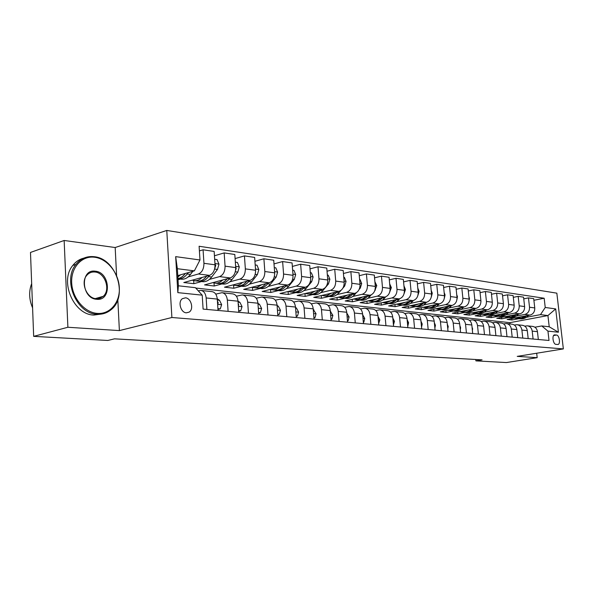 <?xml version="1.0" encoding="UTF-8"?>
<svg xmlns="http://www.w3.org/2000/svg" width="593" height="593" viewBox="0 0 593 593"><rect width="100%" height="100%" fill="white"/><g stroke="black" fill="none" stroke-linecap="round" stroke-linejoin="round"><path stroke-width="0.89" d="M186.35 312.822L189.145 312.111C194.081 309.249 191.183 298.057 185.439 297.827L182.377 298.687C177.655 301.77 180.739 312.704 186.35 312.822M116.591 275.523L115.175 247.526L64.148 240.476L30.488 252.448L33.668 336.357L107.793 340.471L114.523 338.833L482.079 359.862L475.905 360.87L506.385 362.56L537.184 357.668L536.687 353.22M115.175 247.526L166.774 230.44L556.842 293.164L563.35 348.906L171.888 317.507L166.774 230.44M556.538 335.038L554.492 334.889C551.712 335.201 553.113 344.363 555.938 344.355L557.946 344.489C560.726 344.199 559.355 335.082 556.538 335.038L553.603 335.542M545.234 307.478L555.693 308.916L558.398 332.221L547.947 331.131L541.787 325.957L549.214 326.773L547.925 315.565L540.497 314.631L545.234 307.478L544.174 298.235L199.107 246.258L199.982 259.979L194.363 270.86L177.359 268.711L178.382 285.796L195.408 287.679L202.213 295.166L177.826 292.631L175.676 256.636L199.982 259.979M202.213 295.166L203.095 309.094L549.022 340.471L547.947 331.131M64.148 240.476L67.891 327.262L33.668 336.357M67.891 327.262L119.386 330.597L171.888 317.507M563.35 348.906L517.229 356.378L537.184 357.668M475.764 359.499L475.905 360.87M510.039 323.956L509.898 322.659L547.925 315.565L555.693 308.916M541.787 325.957L534.864 327.203M206.89 309.435L206.156 297.953C205.638 293.394 203.836 290.889 200.745 290.414L198.307 290.859M228.097 311.362L227.341 300.102C226.815 295.64 225.014 293.179 221.923 292.712L215.748 294.121M248.452 313.208L247.681 302.171C247.148 297.797 245.339 295.381 242.255 294.921L236.399 296.204M268.006 314.979L267.221 304.165C266.68 299.873 264.871 297.493 261.795 297.034L256.235 298.22M286.804 316.684L286.004 306.07C285.463 301.867 283.654 299.532 280.585 299.072L275.3 300.162M304.891 318.322L304.076 307.915C303.527 303.779 301.726 301.489 298.672 301.036L293.639 302.045M322.31 319.909L321.48 309.679C320.932 305.625 319.13 303.371 316.084 302.927L311.288 303.853M339.092 321.428L338.247 311.392C337.699 307.404 335.905 305.187 332.866 304.743L328.292 305.603M355.266 322.896L354.421 313.037C353.865 309.123 352.072 306.944 349.055 306.499L344.689 307.3M370.877 324.312L370.017 314.624C369.461 310.776 367.682 308.634 364.673 308.197L360.5 308.931M385.947 325.676L385.079 316.151C384.523 312.37 382.744 310.265 379.757 309.828L375.762 310.517M400.497 326.995L399.63 317.633C399.074 313.919 397.303 311.844 394.33 311.407L390.505 312.051M414.566 328.277L413.699 319.064C413.136 315.409 411.379 313.363 408.421 312.941L404.76 313.534M428.176 329.508L427.301 320.45C426.738 316.855 424.988 314.839 422.046 314.416L418.539 314.972M441.34 330.701L440.458 321.791C439.902 318.248 438.16 316.269 435.24 315.847L431.867 316.365M454.09 331.858L453.208 323.081C452.644 319.597 450.917 317.648 448.011 317.233L444.772 317.715M466.439 332.977L465.549 324.341C464.994 320.909 463.266 318.99 460.383 318.574L457.277 319.027M478.403 334.067L477.513 325.557C476.957 322.177 475.245 320.287 472.376 319.872L469.389 320.302M490.003 335.119L489.121 326.736C488.558 323.407 486.86 321.539 484.014 321.132L481.131 321.532M501.263 336.142L500.373 327.885C499.817 324.601 498.127 322.762 495.296 322.362L492.524 322.733M512.189 337.128L511.299 328.996C510.743 325.765 509.061 323.948 506.252 323.548L503.576 323.897M522.789 338.092L521.899 330.071C521.351 326.891 519.676 325.097 516.888 324.697L514.309 325.031M533.092 339.026L532.203 331.124C531.654 327.981 529.994 326.217 527.221 325.824L524.738 326.135M511.803 318.552L511.967 319.998L518.882 318.693M526.428 317.277L540.497 314.631M511.967 319.998L507.097 319.442L530.046 315.098C533.277 314.112 534.849 311.718 534.76 307.93L533.715 298.657L528.467 297.886L523.745 298.835M501.589 317.337L501.752 318.834L508.727 317.507M516.303 316.062L524.783 314.446C528.029 313.452 529.608 311.043 529.519 307.226L528.467 297.886M501.752 318.834L496.749 318.263L519.853 313.838C523.115 312.83 524.701 310.406 524.612 306.559L523.56 297.16L518.163 296.359L513.301 297.352M491.086 316.084L491.249 317.633L498.276 316.284M505.881 314.816L514.442 313.171C517.711 312.148 519.305 309.709 519.216 305.832L518.163 296.359M491.249 317.633L486.104 317.047L509.372 312.541C512.649 311.51 514.25 309.049 514.161 305.15L513.115 295.611L507.556 294.795L502.553 295.825M480.278 314.787L480.449 316.403L487.52 315.024C490.396 315.172 492.983 314.12 495.266 311.851M495.162 313.534L503.798 311.851C507.089 310.814 508.69 308.33 508.609 304.402L507.556 294.795M480.449 316.403L475.149 315.795L498.572 311.199C501.878 310.154 503.487 307.656 503.405 303.705L502.353 294.024L496.637 293.179L491.478 294.254M469.152 313.46L469.33 315.128L476.453 313.727M484.125 312.207L492.835 310.487C496.148 309.435 497.764 306.915 497.683 302.934L496.637 293.179M469.33 315.128L463.874 314.505L487.453 309.82C490.782 308.76 492.405 306.225 492.323 302.208L491.278 292.386L485.385 291.519L480.063 292.645M457.7 312.088L457.878 313.823L465.045 312.392M472.754 310.851L481.538 309.086C484.881 308.019 486.512 305.462 486.43 301.414L485.385 291.519M457.878 313.823L452.259 313.186L476.001 308.404C479.352 307.322 480.99 304.743 480.908 300.666L479.863 290.696L473.785 289.799L468.3 290.978M445.906 310.673L446.084 312.474L453.297 311.014M461.043 309.442L469.901 307.648C473.266 306.559 474.911 303.957 474.837 299.85L473.785 289.799M446.084 312.474L440.295 311.814L464.186 306.937C467.566 305.84 469.211 303.216 469.137 299.08L468.092 288.961L461.828 288.035L456.173 289.273M433.75 309.212L433.935 311.088L441.192 309.598M448.96 307.997L457.9 306.158C461.287 305.047 462.948 302.408 462.874 298.235L461.828 288.035M433.935 311.088L427.968 310.406L452.007 305.432C455.409 304.305 457.07 301.644 457.003 297.441L455.958 287.168L449.494 286.211L443.653 287.509M421.215 307.7L421.401 309.657L428.702 308.138M436.507 306.507L445.528 304.624C448.931 303.49 450.606 300.807 450.532 296.567L449.494 286.211M421.401 309.657L415.248 308.953L439.443 303.875C442.86 302.726 444.542 300.021 444.476 295.751L443.431 285.315L436.759 284.329L430.726 285.685M408.28 306.144L408.473 308.182L415.826 306.625M423.647 304.972L432.749 303.045C436.181 301.889 437.864 299.154 437.797 294.854L436.759 284.329M408.473 308.182L402.128 307.456L426.471 302.267C429.91 301.096 431.6 298.346 431.541 294.009L430.503 283.402L423.61 282.387L417.376 283.81M394.938 304.535L395.138 306.663L402.528 305.069M410.378 303.386L419.555 301.407C423.009 300.228 424.707 297.449 424.647 293.075L423.61 282.387M395.138 306.663L388.585 305.914L413.069 300.607C416.538 299.413 418.235 296.611 418.176 292.208L417.146 281.43L410.022 280.378L403.574 281.875M381.166 302.867L381.366 305.091L388.8 303.46M396.665 301.741L405.931 299.717C409.4 298.516 411.112 295.692 411.06 291.245L410.022 280.378M381.366 305.091L374.591 304.313L399.222 298.887C402.706 297.671 404.426 294.825 404.374 290.34L403.344 279.392L395.983 278.302L389.312 279.881M366.934 301.14L367.134 303.468L374.613 301.8M382.5 300.051L391.84 297.975C395.338 296.745 397.058 293.869 397.006 289.347L395.983 278.302M367.134 303.468L360.136 302.667L384.909 297.115C388.415 295.87 390.142 292.972 390.09 288.413L389.075 277.279L381.455 276.153L374.546 277.82M352.22 299.354L352.427 301.785L359.944 300.088M367.845 298.301L377.267 296.166C380.788 294.914 382.522 291.986 382.478 287.39L381.455 276.153M352.427 301.785L345.193 300.962L370.091 295.277C373.62 294.009 375.362 291.059 375.317 286.426L374.302 275.1L366.422 273.936L359.269 275.693M337.009 297.501L337.224 300.051L344.77 298.309M352.687 296.485L362.19 294.298C365.725 293.016 367.475 290.036 367.43 285.359L366.422 273.936M337.224 300.051L329.73 299.198L354.762 293.379C358.305 292.082 360.062 289.08 360.025 284.358L359.017 272.839L350.856 271.631L343.436 273.492M321.265 295.581L321.48 298.249L329.063 296.47M336.987 294.61L346.571 292.364C350.129 291.052 351.894 288.02 351.857 283.261L350.856 271.631M321.48 298.249L313.734 297.367L338.877 291.408C342.443 290.088 344.214 287.027 344.177 282.224L343.184 270.497L334.726 269.252L327.032 271.216M304.965 293.587L305.187 296.389L312.808 294.565M320.724 292.675L330.39 290.355C333.97 289.021 335.742 285.922 335.712 281.082L334.726 269.252M305.187 296.389L297.16 295.477L322.414 289.369C326.002 288.013 327.781 284.892 327.759 280.007L326.773 268.073L317.996 266.776L310.013 268.859M288.079 291.519L288.302 294.462L295.951 292.594M303.868 290.659L313.615 288.28C317.211 286.908 318.997 283.758 318.975 278.821L317.996 266.776M288.302 294.462L279.985 293.513L305.343 287.257C308.946 285.87 310.739 282.683 310.717 277.709L309.746 265.56L300.644 264.211L292.349 266.427M270.578 289.406L270.801 292.468L278.48 290.548M286.389 288.576L296.211 286.123C299.821 284.722 301.622 281.505 301.607 276.479L300.644 264.211M270.801 292.468L262.165 291.482L287.627 285.055C291.245 283.639 293.046 280.393 293.038 275.322L292.075 262.944L282.624 261.55L274.003 263.907M252.425 287.346L252.64 290.392L260.342 288.428M268.236 286.412L278.147 283.884C281.771 282.446 283.58 279.17 283.573 274.048L282.624 261.55M252.64 290.392L243.686 289.369L269.222 282.779C272.854 281.327 274.67 278.013 274.67 272.847L273.729 260.231L263.9 258.785L254.931 261.291M233.59 285.196L233.798 288.242L241.514 286.226M249.386 284.166L259.371 281.556C263.01 280.081 264.834 276.738 264.834 271.52L263.9 258.785M233.798 288.242L224.488 287.182L250.098 280.407C253.745 278.918 255.568 275.537 255.576 270.267L254.649 257.414L244.435 255.902L235.095 258.585M214.014 282.957L214.214 286.004L221.952 283.936M229.795 281.831L239.854 279.14C243.501 277.628 245.332 274.211 245.346 268.888L244.435 255.902M214.214 286.004L204.541 284.899L230.203 277.939C233.864 276.412 235.695 272.965 235.71 267.591L234.813 254.486L224.176 252.914L214.444 255.776M193.666 280.608L193.859 283.684L201.605 281.549M209.411 279.407L219.543 276.62C223.205 275.07 225.043 271.587 225.066 266.153L224.176 252.914M193.859 283.684L183.793 282.535L209.499 275.374C213.161 273.81 215.007 270.282 215.029 264.804L214.155 251.432L203.073 249.794L199.404 250.906M178.019 279.755L180.435 279.073M188.189 276.887L198.396 273.996C202.057 272.409 203.91 268.844 203.94 263.307L203.073 249.794M177.767 275.612L194.363 270.86M509.898 322.659L195.742 288.042M538.333 339.5L537.451 331.657C536.895 328.537 535.242 326.78 532.484 326.395L527.651 325.868M544.174 298.235L533.893 300.273M528.185 338.581L527.296 330.62C526.747 327.462 525.079 325.683 522.3 325.29L517.318 324.749M517.741 337.632L516.851 329.56C516.295 326.35 514.62 324.549 511.818 324.149L506.689 323.593M506.985 336.661L506.096 328.463C505.54 325.209 503.85 323.385 501.033 322.985L495.733 322.407M495.904 335.653L495.014 327.336C494.458 324.037 492.761 322.184 489.922 321.777L484.451 321.184M484.481 334.615L483.591 326.18C483.036 322.822 481.331 320.946 478.469 320.531L472.821 319.923M472.703 333.548L471.82 324.979C471.257 321.576 469.545 319.664 466.669 319.256L460.835 318.619M460.561 332.443L459.671 323.741C459.115 320.287 457.388 318.352 454.497 317.937L448.464 317.277M448.019 331.309L447.137 322.466C446.581 318.96 444.846 316.988 441.933 316.573L435.692 315.899M435.077 330.138L434.195 321.154C433.639 317.581 431.889 315.587 428.961 315.165L422.505 314.468M421.705 328.922L420.822 319.79C420.267 316.165 418.51 314.142 415.567 313.712L408.881 312.985M407.873 327.67L407.006 318.382C406.442 314.698 404.678 312.644 401.72 312.214L394.79 311.458M393.574 326.372L392.707 316.929C392.151 313.186 390.379 311.095 387.399 310.658L380.224 309.88M378.779 325.031L377.919 315.424C377.356 311.614 375.584 309.487 372.582 309.049L365.14 308.241M363.45 323.637L362.597 313.867C362.041 309.991 360.255 307.826 357.245 307.389L349.522 306.551M347.572 322.199L346.727 312.252C346.179 308.308 344.385 306.107 341.36 305.662L333.34 304.795M331.109 320.702L330.279 310.576C329.723 306.559 327.929 304.328 324.89 303.875L316.558 302.979M314.031 319.153L313.208 308.842C312.659 304.75 310.858 302.474 307.804 302.03L299.139 301.088M296.3 317.544L295.484 307.041C294.943 302.867 293.135 300.562 290.073 300.102L281.06 299.124M277.872 315.876L277.079 305.165C276.538 300.918 274.729 298.568 271.653 298.109L262.269 297.086M258.718 314.134L257.94 303.216C257.399 298.887 255.59 296.493 252.514 296.033L242.73 294.973M238.786 312.326L238.023 301.192C237.489 296.774 235.688 294.336 232.597 293.869L222.397 292.764M218.031 310.443L217.283 299.08C216.764 294.58 214.955 292.09 211.864 291.623L201.22 290.466M549.214 326.773L558.398 332.221M177.826 292.631L178.382 285.796M175.676 256.636L177.359 268.711M119.386 330.597L117.822 299.658M522.893 316.454L516.51 318.411L514.531 318.033M528.63 315.372L528.2 315.81C525.961 318.018 523.404 319.041 520.543 318.886L519.794 318.797M525.176 316.025L521.262 318.241L517.296 318.508M518.156 318.604L519.016 318.708C521.81 318.864 524.316 317.885 526.54 315.765M506.518 332.399L506.422 331.517M512.671 315.217L506.237 317.211L504.235 316.825M518.556 314.09L518.089 314.572C515.836 316.81 513.264 317.848 510.38 317.692L509.624 317.611M515.013 314.764L511.062 317.033L507.059 317.307M507.934 317.403L508.809 317.514C511.64 317.67 514.168 316.662 516.407 314.498M502.145 313.942L495.659 315.973L493.643 315.587M508.201 312.763L507.69 313.297C505.414 315.565 502.827 316.625 499.929 316.469L499.165 316.38M504.554 313.475L500.566 315.787L496.526 316.076M497.423 316.173L498.313 316.284C501.167 316.44 503.731 315.409 505.992 313.193M491.315 312.622L484.777 314.698L482.746 314.305M503.294 302.645L503.39 303.557M497.542 311.399L496.993 311.985C494.695 314.29 492.094 315.365 489.173 315.217L488.41 315.12M493.791 312.14L489.766 314.512L485.689 314.809M486.601 314.905L489.173 315.217M495.481 331.732L495.288 329.953M480.16 311.273L473.577 313.386L471.524 312.985M492.168 300.733L492.36 302.66M486.571 309.998L485.971 310.628C483.666 312.978 481.042 314.075 478.099 313.919L477.328 313.83M482.709 310.762L478.647 313.193L474.533 313.497M475.46 313.601L476.387 313.719C479.307 313.867 481.924 312.785 484.229 310.465M97.334 313.408C110.128 314.468 120.171 302.297 119.319 287.62C118.652 272.958 107.355 258.815 94.665 257.251C81.967 255.472 70.915 267.302 71.679 282.705C72.25 298.094 84.554 312.578 97.334 313.408M94.205 256.71C116.599 258.511 128.481 296.893 110.832 309.894C106.829 313.119 102.196 314.564 96.941 314.223C76.786 313.905 62.361 280.23 75.911 264.419C80.722 258.489 86.823 255.917 94.205 256.71M96.666 299.28C81.234 298.575 79.899 268.666 95.325 271.201C110.424 272.291 111.884 301.251 96.666 299.28M94.939 272.024C91.782 271.72 89.128 272.758 86.971 275.13C80.166 282.149 86.571 298.39 96.207 298.709L99.98 298.272L103.219 296.33C110.906 289.918 105.057 272.661 94.939 272.024M102.048 313.971L93.805 315.068C73.658 314.764 59.263 281.208 72.813 265.434C75.8 261.624 79.506 259.178 83.932 258.096M32.585 307.856C29.02 299.458 28.716 291.371 31.666 283.61M484.103 331.042L483.836 328.492M472.376 330.338L472.636 328.9L472.035 327.054M460.272 329.604L460.628 327.736L459.864 325.609M447.774 328.848L448.234 326.535L447.307 324.149M434.877 328.07L435.44 325.298L434.343 322.674M468.67 309.88L462.036 312.037L459.968 311.629M480.708 298.768L480.953 301.659M475.275 308.553L474.622 309.242C472.295 311.621 469.656 312.733 466.691 312.585L465.92 312.489M471.294 309.353C469.048 311.429 466.558 312.4 463.815 312.244L463.037 312.155M463.985 312.259L464.934 312.378C467.892 312.533 470.531 311.414 472.858 309.035M456.832 308.442L450.146 310.643L448.056 310.235M468.9 296.745L469.463 298.264L469.152 300.569M463.63 307.055L462.925 307.804C460.583 310.228 457.922 311.362 454.95 311.206L454.171 311.117M459.531 307.893C457.27 310.02 454.749 311.014 451.977 310.858L451.199 310.769M452.162 310.873L453.126 310.991C456.113 311.147 458.774 310.013 461.117 307.582L461.139 307.559M444.624 306.959L437.886 309.212L435.773 308.79M456.714 294.654L457.462 296.626L456.966 299.406M451.629 305.506L450.873 306.329C448.508 308.79 445.832 309.939 442.838 309.791L442.052 309.694M447.404 306.381C445.121 308.568 442.578 309.583 439.776 309.427L438.99 309.338M439.976 309.442L440.962 309.568C443.964 309.724 446.64 308.568 449.005 306.099L449.057 306.04M432.03 305.432L425.24 307.73L423.113 307.307M444.15 292.497L445.076 294.943L444.372 298.16M439.25 303.912L438.435 304.802C436.055 307.3 433.364 308.479 430.348 308.33L429.562 308.234M434.899 304.824C432.586 307.063 430.021 308.108 427.19 307.96L426.404 307.863M427.412 307.967L428.413 308.101C431.43 308.256 434.128 307.078 436.507 304.565L436.596 304.468M419.029 303.853L412.194 306.203L410.037 305.773M431.17 290.274L432.29 293.201L431.356 296.834M426.478 302.26L425.604 303.231C423.209 305.773 420.496 306.966 417.465 306.818L416.671 306.729M421.986 303.223C419.659 305.514 417.064 306.588 414.203 306.44L413.41 306.344M414.44 306.448L415.471 306.588C418.502 306.737 421.215 305.536 423.617 302.986L423.743 302.845M421.541 327.262L422.223 324.023L420.956 321.161M405.605 302.222L398.718 304.624L396.547 304.187M417.776 287.976L419.095 291.408L417.902 295.425M413.299 300.547L412.35 301.6C409.941 304.194 407.213 305.41 404.159 305.262L403.366 305.173M408.659 301.563C406.301 303.912 403.685 305.017 400.794 304.869L400.001 304.772M401.053 304.884L402.098 305.024C405.152 305.173 407.888 303.95 410.304 301.355L410.467 301.17M407.806 326.224L408.577 322.703L407.117 319.612M391.736 300.54L384.805 302.993L382.611 302.549M403.944 285.804L405.456 289.554L403.996 293.935M399.704 298.753L398.666 299.925C396.235 302.556 393.493 303.801 390.424 303.653L389.623 303.564M394.886 299.843C392.514 302.26 389.868 303.394 386.947 303.245L386.147 303.156M387.222 303.26L388.296 303.408C391.365 303.549 394.115 302.304 396.547 299.665L396.754 299.435M393.441 324.89L394.464 321.339L392.811 318.033M377.4 298.798L370.417 301.311L368.201 300.859M389.668 283.802L391.365 287.635L389.594 292.423M385.68 296.871L384.523 298.19C382.077 300.873 379.312 302.141 376.229 301.993L375.428 301.896M380.654 298.064C378.26 300.547 375.584 301.718 372.634 301.57L371.833 301.481M372.93 301.585L374.027 301.733C377.118 301.881 379.883 300.607 382.329 297.923L382.581 297.634M378.645 323.526L379.861 319.923L378.008 316.417M362.575 296.997L358.142 299.346L353.309 299.109M374.902 281.734L376.785 285.656L374.657 290.918M371.211 294.877L369.891 296.396C367.43 299.124 364.651 300.421 361.552 300.273L360.744 300.177M365.933 296.226C363.516 298.783 360.818 299.984 357.838 299.843L357.03 299.747M358.157 299.858L359.276 300.006C362.382 300.154 365.162 298.857 367.623 296.122L367.927 295.774M363.316 322.11L363.85 322.155L364.747 318.463L362.679 314.757M363.331 322.266L363.85 322.155M347.231 295.129L342.769 297.538L337.891 297.301M359.61 279.592L360.136 279.666L361.693 283.602L360.292 288.102L359.128 289.458M356.304 292.742L354.755 294.543C352.279 297.323 349.485 298.642 346.371 298.494L345.556 298.405M350.7 294.321C348.261 296.945 345.534 298.19 342.524 298.049L341.709 297.953M342.865 298.064L344.014 298.22C347.135 298.361 349.929 297.041 352.412 294.254L352.761 293.839M347.439 320.643L348.15 320.709L349.092 316.944L346.794 313.045M347.461 320.85L348.15 320.709M331.339 293.194L326.847 295.662L324.215 295.907L321.94 295.425M343.77 277.368L344.474 277.465L346.075 281.475L344.659 286.056L342.902 288.124M341.005 290.355L339.085 292.616C336.594 295.455 333.785 296.796 330.657 296.656L329.841 296.559M334.926 292.342C332.465 295.047 329.715 296.33 326.669 296.189L325.853 296.1M327.039 296.211L328.218 296.374C331.346 296.515 334.163 295.166 336.654 292.319L337.061 291.838M330.983 319.123L331.88 319.204L332.873 315.38L330.331 311.266M331.005 319.39L331.88 319.204M313.905 317.544L315.002 317.64L316.054 313.749L313.252 309.413M313.927 317.878L315.002 317.64M296.174 315.899L297.493 316.025L298.598 312.059L296.448 308.049L295.522 307.478M296.204 316.314L297.493 316.025M277.754 314.201L279.303 314.342L280.474 310.309L278.325 306.225L277.101 305.462M277.376 309.168L277.316 308.412M277.791 314.69L279.303 314.342M258.6 312.429L260.401 312.593L261.639 308.486L259.489 304.328L257.948 303.349M258.251 307.611L258.133 305.936M258.637 313.008L260.401 312.593M314.876 291.193L310.354 293.72L307.708 293.972L305.41 293.483M327.351 275.063L328.24 275.189L329.886 279.273L328.455 283.943L322.851 290.629C320.346 293.513 317.522 294.891 314.379 294.751L313.564 294.654M318.589 290.296C316.106 293.083 313.326 294.41 310.25 294.269L309.435 294.172M310.643 294.284L311.851 294.454C314.994 294.595 317.826 293.216 320.331 290.318L320.798 289.762M297.805 289.117L293.261 291.704L290.592 291.971L288.272 291.467M310.317 272.676L311.414 272.832L313.104 276.99L311.659 281.742L306.025 288.561C303.497 291.511 300.666 292.912 297.508 292.779L296.685 292.683M301.652 288.168C299.139 291.044 296.337 292.416 293.231 292.275L292.408 292.179M293.654 292.297L294.891 292.475C298.049 292.608 300.888 291.2 303.408 288.242L303.942 287.598M280.089 286.96L275.523 289.614L272.839 289.888L270.497 289.377M292.638 270.2L293.95 270.378L295.685 274.626L294.239 279.466L288.569 286.426C286.026 289.428 283.18 290.859 280.015 290.733L279.192 290.637M284.077 285.952C281.549 288.924 278.717 290.34 275.575 290.214L274.752 290.118M276.034 290.229L277.302 290.414C280.467 290.548 283.321 289.102 285.856 286.093L286.456 285.352M261.706 284.722L257.103 287.449L254.412 287.731L252.047 287.212M274.277 267.621L275.827 267.836L277.613 272.165L276.145 277.101L270.445 284.203C267.895 287.264 265.034 288.732 261.861 288.606L261.039 288.509M265.834 283.654C263.285 286.723 260.423 288.191 257.258 288.065L256.428 287.968M257.74 288.079L259.045 288.272C262.217 288.406 265.078 286.93 267.628 283.854L268.303 283.017M274.7 273.595L274.648 272.632M242.596 282.387C240.313 284.581 237.867 285.618 235.265 285.492L232.886 284.959M255.19 264.945L256.991 265.197L258.83 269.615L257.355 274.648L251.625 281.897C249.06 285.025 246.191 286.523 243.011 286.397L242.181 286.3M246.881 281.26L246.844 281.304C244.279 284.455 241.403 285.959 238.223 285.841L237.393 285.744M238.742 285.856L240.083 286.056C243.263 286.182 246.132 284.677 248.697 281.534L249.453 280.578M255.568 272.031L255.531 269.719M238.668 310.584L240.743 310.776L242.048 306.588L239.898 302.348L238.015 301.14M238.712 311.251L240.743 310.776M238.342 305.81L238.697 304.713L238.178 303.497M222.731 279.97C220.433 282.224 217.979 283.284 215.37 283.165L212.969 282.616M235.339 262.158L237.408 262.454L239.298 266.954L237.808 272.091L232.056 279.496C229.484 282.691 226.608 284.225 223.42 284.106L222.59 284.01M227.178 278.762L227.082 278.888C224.51 282.098 221.626 283.639 218.439 283.521L217.609 283.424M219.002 283.536L220.374 283.75C223.561 283.869 226.444 282.327 229.017 279.125L229.854 278.035M235.606 270.26L236.184 268.206L235.658 266.872M217.913 308.664L220.285 308.886L221.656 304.617L219.514 300.295L217.268 298.828M217.957 309.346L220.285 308.886M217.883 303.786L218.187 302.697L217.416 301.044M202.065 277.442C199.752 279.763 197.284 280.86 194.667 280.741L192.243 280.178M214.666 259.26L217.031 259.593L218.98 264.189L217.483 269.437L211.701 276.998C209.121 280.267 206.238 281.838 203.043 281.719L202.213 281.623M206.683 276.16L206.527 276.368C203.94 279.644 201.057 281.23 197.862 281.112L197.032 281.015M198.462 281.126L199.878 281.349C203.065 281.467 205.956 279.889 208.536 276.612L209.47 275.382M214.792 268.295L215.741 265.456L214.977 263.996M180.539 274.818L177.856 276.983M192.836 271.298L190.509 274.403C187.922 277.739 185.031 279.347 181.836 279.236L181.006 279.14M185.342 273.44L185.12 273.736C182.992 276.523 180.606 278.124 177.944 278.547M177.959 278.792L178.537 278.851C181.732 278.962 184.623 277.346 187.21 273.996L188.248 272.61M524.783 314.446L530.046 315.098M514.442 313.171L519.853 313.838M503.798 311.851L509.372 312.541M492.835 310.487L498.572 311.199M481.538 309.086L487.453 309.82M469.901 307.648L476.001 308.404M457.9 306.158L464.186 306.937M445.528 304.624L452.007 305.432M432.749 303.045L439.443 303.875M419.555 301.407L426.471 302.267M405.931 299.717L413.069 300.607M391.84 297.975L399.222 298.887M377.267 296.166L384.909 297.115M362.19 294.298L370.091 295.277M346.571 292.364L354.762 293.379M330.39 290.355L338.877 291.408M313.615 288.28L322.414 289.369M296.211 286.123L305.343 287.257M278.147 283.884L287.627 285.055M259.371 281.556L269.222 282.779M239.854 279.14L250.098 280.407M219.543 276.62L230.203 277.939M198.396 273.996L209.499 275.374M529.519 307.226L534.76 307.93M532.203 331.124L537.451 331.657M521.899 330.071L527.296 330.62M519.216 305.832L524.612 306.559M511.299 328.996L516.851 329.56M508.609 304.402L514.161 305.15M500.373 327.885L506.096 328.463M497.683 302.934L503.405 303.705M489.121 326.736L495.014 327.336M486.43 301.414L492.323 302.208M477.513 325.557L483.591 326.18M474.837 299.85L480.908 300.666M465.549 324.341L471.82 324.979M462.874 298.235L469.137 299.08M453.208 323.081L459.671 323.741M450.532 296.567L457.003 297.441M440.458 321.791L447.137 322.466M437.797 294.854L444.476 295.751M427.301 320.45L434.195 321.154M424.647 293.075L431.541 294.009M413.699 319.064L420.822 319.79M411.06 291.245L418.176 292.208M399.63 317.633L407.006 318.382M397.006 289.347L404.374 290.34M385.079 316.151L392.707 316.929M382.478 287.39L390.09 288.413M370.017 314.624L377.919 315.424M367.43 285.359L375.317 286.426M354.421 313.037L362.597 313.867M351.857 283.261L360.025 284.358M338.247 311.392L346.727 312.252M335.712 281.082L344.177 282.224M321.48 309.679L330.279 310.576M318.975 278.821L327.759 280.007M304.076 307.915L313.208 308.842M301.607 276.479L310.717 277.709M286.004 306.07L295.484 307.041M283.573 274.048L293.038 275.322M267.221 304.165L277.079 305.165M264.834 271.52L274.67 272.847M247.681 302.171L257.94 303.216M245.346 268.888L255.576 270.267M227.341 300.102L238.023 301.192M225.066 266.153L235.71 267.591M206.156 297.953L217.283 299.08M203.94 263.307L215.029 264.804M554.233 334.978L554.84 334.867M528.2 315.81L527.051 315.669M518.089 314.572L516.837 314.416M507.69 313.297L506.333 313.126M496.993 311.985L495.518 311.799M485.971 310.628L484.377 310.435M472.228 328.945L472.621 328.982M460.086 327.766L460.613 327.818M447.545 326.558L448.219 326.624M434.602 325.305L435.425 325.387M474.622 309.242L472.895 309.027M469.434 298.175L469.041 298.123M462.925 307.804L461.117 307.582M457.425 296.537L456.899 296.47M450.873 306.329L449.005 306.099M445.039 294.854L444.372 294.765M438.435 304.802L436.507 304.565M432.26 293.112L431.445 293.001M425.604 303.231L423.617 302.986M421.23 324.015L422.209 324.112M419.058 291.319L418.08 291.185M412.35 301.6L410.304 301.355M407.406 322.681L408.555 322.792M405.419 289.458L404.278 289.302M398.666 299.925L396.547 299.665M393.107 321.295L394.441 321.428M391.328 287.546L389.994 287.36M384.523 298.19L382.329 297.923M378.312 319.864L379.839 320.012M376.748 285.559L375.221 285.352M369.891 296.396L367.623 296.122M375.391 290.073L374.969 290.021M362.998 318.389L364.725 318.552M361.656 283.506L359.929 283.269M354.755 294.543L352.412 294.254M360.292 288.102L359.669 288.02M347.12 316.855L349.069 317.04M346.03 281.379L344.088 281.112M339.085 292.616L336.654 292.319M344.659 286.056L343.814 285.945M330.664 315.261L332.851 315.476M330.353 311.466L330.731 311.503M313.586 313.608L316.025 313.845M313.282 309.746L313.905 309.813M295.863 311.896L298.568 312.163M295.559 307.96L296.448 308.049M277.45 310.117L280.445 310.406M277.146 306.107L278.325 306.225M258.296 308.271L261.609 308.59M258.007 304.179L259.489 304.328M329.841 279.177L327.662 278.88M322.851 290.629L320.331 290.318M328.455 283.943L327.388 283.802M313.06 276.887L310.628 276.56M306.025 288.561L303.408 288.242M311.659 281.742L310.339 281.571M295.648 274.522L292.942 274.151M288.569 286.426L285.856 286.093M294.239 279.466L292.653 279.259M277.568 272.061L274.581 271.653M270.445 284.203L267.628 283.854M276.145 277.101L274.277 276.857M258.785 269.504L255.487 269.052M251.625 281.897L248.697 281.534M257.355 274.648L255.175 274.359M238.379 306.344L242.018 306.692M238.089 302.171L239.898 302.348M238.267 304.817L238.697 304.713M239.253 266.843L235.629 266.346M232.056 279.496L229.017 279.125M237.808 272.091L235.302 271.764M235.74 268.332L236.184 268.206M217.631 304.335L221.626 304.72M217.349 300.08L219.514 300.295M217.535 302.86L218.187 302.697M218.936 264.078L214.948 263.537M206.527 276.368L206.127 276.316M211.701 276.998L208.536 276.612M217.483 269.437L214.614 269.059M215.059 265.649L215.741 265.456M185.12 273.736L184.549 273.669M190.509 274.403L187.21 273.996M186.313 312.815L189.145 312.111M516.51 318.411L518.045 318.597M519.016 318.708L520.543 318.886M506.237 317.211L507.816 317.396M508.809 317.514L510.38 317.692M495.659 315.973L497.29 316.165M498.313 316.284L499.929 316.469M484.777 314.698L486.453 314.898M473.577 313.386L475.304 313.593M476.387 313.719L478.099 313.919M72.813 265.434L75.911 264.419M103.219 296.33L95.332 298.59M462.036 312.037L463.815 312.244M464.934 312.378L466.691 312.585M450.146 310.643L451.977 310.858M453.126 310.991L454.95 311.206M437.886 309.212L439.776 309.427M440.962 309.568L442.838 309.791M425.24 307.73L427.19 307.96M428.413 308.101L430.348 308.33M412.194 306.203L414.203 306.44M415.471 306.588L417.465 306.818M398.718 304.624L400.794 304.869M402.098 305.024L404.159 305.262M384.805 302.993L386.947 303.245M388.296 303.408L390.424 303.653M370.417 301.311L372.634 301.57M374.027 301.733L376.229 301.993M355.541 299.569L357.838 299.843M359.276 300.006L361.552 300.273M340.152 297.768L342.524 298.049M344.014 298.22L346.371 298.494M324.215 295.907L326.669 296.189M328.218 296.374L330.657 296.656M307.708 293.972L310.25 294.269M311.851 294.454L314.379 294.751M290.592 291.971L293.231 292.275M294.891 292.475L297.508 292.779M272.839 289.888L275.575 290.214M277.302 290.414L280.015 290.733M254.412 287.731L257.258 288.065M259.045 288.272L261.861 288.606M235.265 285.492L238.223 285.841M240.083 286.056L243.011 286.397M215.37 283.165L218.439 283.521M220.374 283.75L223.42 284.106M194.667 280.741L197.862 281.112M199.878 281.349L203.043 281.719M178.537 278.851L181.836 279.236"/></g></svg>
